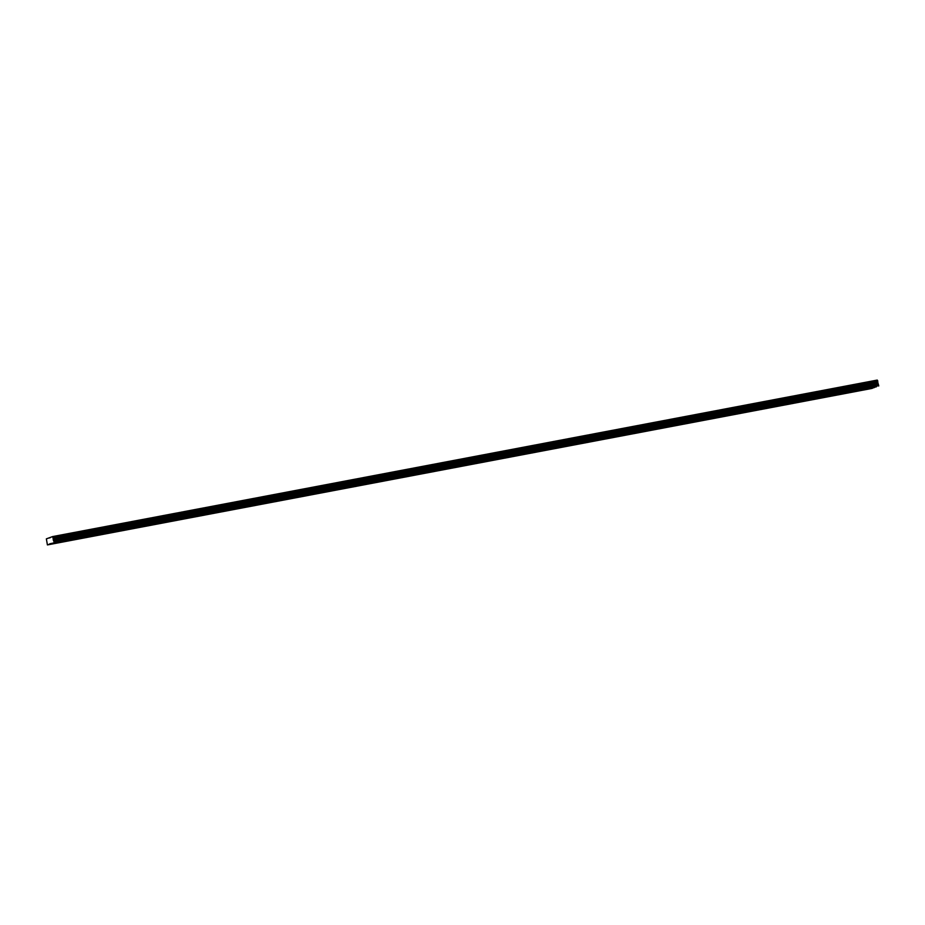 <?xml version="1.0" encoding="UTF-8"?>
<svg xmlns="http://www.w3.org/2000/svg" width="925" height="925" viewBox="0 0 925 925"><rect width="100%" height="100%" fill="white"/><g stroke="black" fill="none" stroke-linecap="round" stroke-linejoin="round"><path stroke-width="1.39" d="M55.824 542.316L54.17 542.732L55.824 542.316M875.27 386.8L873.616 387.205L875.27 386.8M849.659 391.657L848.017 392.073L849.659 391.657M824.048 396.513L822.406 396.929L824.048 396.513M798.437 401.381L796.795 401.785L798.437 401.381M772.837 406.237L771.184 406.653L772.837 406.237M747.227 411.093L745.585 411.509L747.227 411.093M721.616 415.961L719.974 416.366L721.616 415.961M696.016 420.817L694.363 421.233L696.016 420.817M670.405 425.673L668.752 426.09L670.405 425.673M644.794 430.541L643.153 430.946L644.794 430.541M619.183 435.397L617.542 435.814L619.183 435.397M593.584 440.254L591.931 440.67L593.584 440.254M567.973 445.122L566.331 445.526L567.973 445.122M542.362 449.978L540.72 450.394L542.362 449.978M516.763 454.834L515.109 455.25L516.763 454.834M491.152 459.702L489.498 460.107L491.152 459.702M465.541 464.558L463.899 464.974L465.541 464.558M439.93 469.414L438.288 469.831L439.93 469.414M414.331 474.282L412.677 474.687L414.331 474.282M388.72 479.138L387.078 479.555L388.72 479.138M363.109 483.995L361.467 484.411L363.109 483.995M337.509 488.863L335.856 489.267L337.509 488.863M311.898 493.719L310.245 494.123L311.898 493.719M286.287 498.575L284.646 498.991L286.287 498.575M260.677 503.443L259.035 503.847L260.677 503.443M235.077 508.299L233.424 508.704L235.077 508.299M209.466 513.155L207.813 513.572L209.466 513.155M183.855 518.023L182.213 518.428L183.855 518.023M158.244 522.879L156.602 523.284L158.244 522.879M132.645 527.736L130.992 528.152L132.645 527.736M107.034 532.603L105.392 533.008L107.034 532.603M81.423 537.46L79.781 537.864L81.423 537.46M51.707 543.808L50.066 544.224L51.707 543.808M871.153 388.292L869.512 388.697L871.153 388.292M845.543 393.148L843.901 393.564L845.543 393.148M819.943 398.004L818.29 398.421L819.943 398.004M794.332 402.872L792.69 403.277L794.332 402.872M768.721 407.728L767.079 408.145L768.721 407.728M743.122 412.585L741.468 413.001L743.122 412.585M717.511 417.453L715.857 417.857L717.511 417.453M691.9 422.309L690.258 422.725L691.9 422.309M666.289 427.165L664.647 427.581L666.289 427.165M640.69 432.033L639.036 432.438L640.69 432.033M615.079 436.889L613.437 437.305L615.079 436.889M589.468 441.745L587.826 442.162L589.468 441.745M563.868 446.613L562.215 447.018L563.868 446.613M538.257 451.469L536.604 451.886L538.257 451.469M512.647 456.326L511.005 456.742L512.647 456.326M487.036 461.193L485.394 461.598L487.036 461.193M461.436 466.05L459.783 466.466L461.436 466.05M435.825 470.906L434.183 471.322L435.825 470.906M410.214 475.774L408.572 476.178L410.214 475.774M384.603 480.63L382.962 481.035L384.603 480.63M359.004 485.486L357.351 485.903L359.004 485.486M333.393 490.354L331.751 490.759L333.393 490.354M307.782 495.21L306.14 495.615L307.782 495.21M282.183 500.067L280.529 500.483L282.183 500.067M256.572 504.934L254.918 505.339L256.572 504.934M230.961 509.791L229.319 510.195L230.961 509.791M205.35 514.647L203.708 515.063L205.35 514.647M179.751 519.515L178.097 519.919L179.751 519.515M154.14 524.371L152.498 524.776L154.14 524.371M128.529 529.227L126.887 529.643L128.529 529.227M102.929 534.083L101.276 534.5L102.929 534.083M77.318 538.951L75.665 539.356L77.318 538.951M876.38 386.835L51.812 543.333L876.38 386.835M54.147 542.478L52.679 536.569L46.366 538.859L47.418 544.918L51.812 543.333M52.679 536.569L877.247 380.083L878.715 385.991M874.68 387.159L871.986 388.431L47.418 544.918M54.182 542.177L878.75 385.679M50.181 537.76L48.493 538.084M49.753 544.073L874.322 387.587M874.356 387.274L49.788 543.773M53.916 540.917L878.484 384.43M53.338 540.362L877.906 383.875M53.083 539.159L877.652 382.672M877.328 380.21L52.76 536.697M53.153 538.581L877.721 382.083M877.652 380.718L53.083 537.205M53.234 537.934L877.802 381.435M877.732 380.846L53.164 537.344M53.245 537.76L877.813 381.262"/></g></svg>

